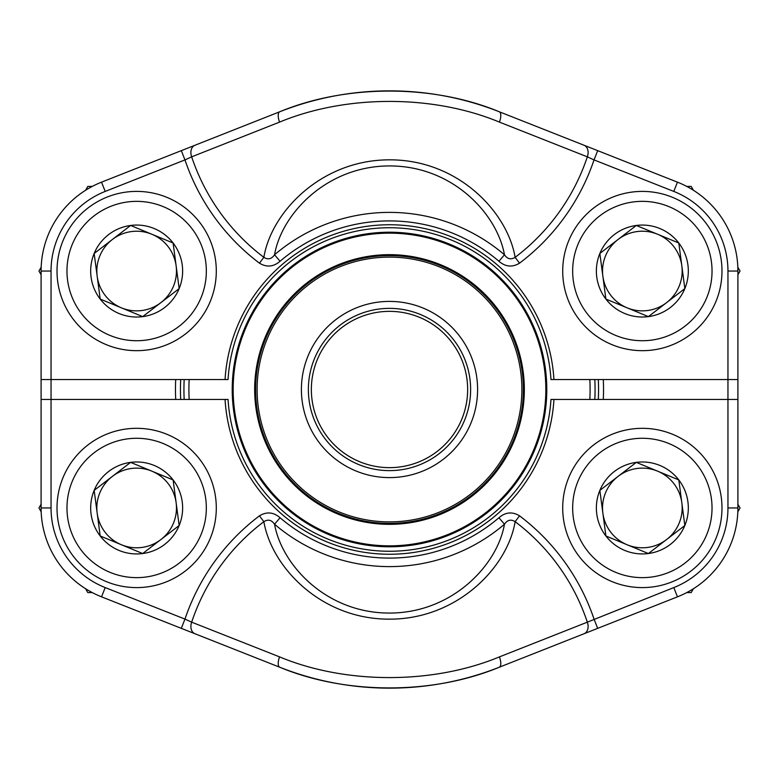 <?xml version="1.0" encoding="UTF-8"?>
<svg xmlns="http://www.w3.org/2000/svg" width="779" height="779" viewBox="0 0 779 779"><rect width="100%" height="100%" fill="white"/><g stroke="black" fill="none" stroke-linecap="round" stroke-linejoin="round"><path stroke-width="1.17" d="M499.427 122.108A9.952 3.992 111.6 0 0 499.222 111.748A298.639 298.639 0 0 0 279.778 111.748A298.639 298.639 0 0 1 499.222 111.748L584.055 145.264A9.952 7.313 111.6 0 1 587.337 156.832L499.427 122.108C433.309 94.551 346.022 94.493 279.573 122.108L191.663 156.832A9.952 7.313 68.4 0 1 194.945 145.264L279.778 111.748A298.639 298.639 0 0 1 499.222 111.748A298.639 298.639 0 0 0 279.778 111.748L181.312 150.649L279.778 111.748C346.324 84.171 432.997 84.229 499.222 111.748L677.457 182.159A95.564 95.564 0 0 1 737.908 271.043L737.908 507.957A95.564 95.564 0 0 1 677.457 596.841L499.222 667.252C432.676 694.829 346.003 694.771 279.778 667.252L194.945 633.736A9.952 7.313 -68.4 0 1 191.663 622.168L279.573 656.892C345.691 684.449 432.978 684.507 499.427 656.892L587.337 622.168A208.548 208.548 0 0 0 515.133 521.677C507.655 566.985 457.692 619.286 389.403 619.159C320.636 619.344 271.579 566.781 263.867 521.677C268.054 519.057 271.608 519.905 274.539 524.228C281.901 565.203 326.323 613.122 389.393 613.063C451.995 613.102 497.323 565.418 504.461 524.228L498.93 517.753C505.454 512.095 512.329 511.452 519.544 515.834L515.133 521.677C510.966 519.057 507.402 519.905 504.461 524.228A177.106 177.106 0 0 1 274.539 524.228L280.07 517.753C273.536 512.095 266.671 511.452 259.456 515.834L263.867 521.677A208.548 208.548 0 0 0 191.663 622.168L184.974 619.091A215.871 215.871 0 0 1 259.456 515.834M519.544 515.834A215.871 215.871 0 0 1 594.026 619.091L597.688 628.351L499.222 667.252A298.639 298.639 0 0 1 279.778 667.252L101.543 596.841A95.564 95.564 0 0 1 41.092 507.957L41.092 271.043A95.564 95.564 0 0 1 101.543 182.159L181.312 150.649L184.974 159.909L191.663 156.832A208.548 208.548 0 0 0 263.867 257.323C271.345 212.015 321.308 159.714 389.597 159.841C458.364 159.656 507.421 212.219 515.133 257.323C510.946 259.943 507.392 259.095 504.461 254.772C497.099 213.797 452.677 165.878 389.607 165.937C327.005 165.898 281.677 213.582 274.539 254.772L280.07 261.247C273.546 266.905 266.671 267.548 259.456 263.166L263.867 257.323C268.034 259.943 271.598 259.095 274.539 254.772A177.106 177.106 0 0 1 504.461 254.772L498.93 261.247C505.464 266.905 512.329 267.548 519.544 263.166L515.133 257.323A208.548 208.548 0 0 0 587.337 156.832L594.026 159.909A215.871 215.871 0 0 1 519.544 263.166M41.092 399.452L228.043 399.452A161.759 161.759 0 0 0 389.5 551.259A161.759 161.759 0 0 0 550.957 399.452L727.956 399.452L727.956 379.548L550.957 379.548A161.759 161.759 0 0 0 389.5 227.741A161.759 161.759 0 0 0 228.043 379.548L51.044 379.548L51.044 271.043L51.044 507.957A85.612 85.612 0 0 0 105.204 587.58L184.974 619.091L181.312 628.351L194.945 633.736M737.908 399.452L727.956 399.452L727.956 507.957L737.908 507.957A95.564 95.564 0 0 1 677.457 596.841A95.564 95.564 0 0 0 737.908 507.957A95.564 95.564 0 0 1 677.457 596.841A95.564 95.564 0 0 0 737.908 507.957A95.564 95.564 0 0 1 677.457 596.841L673.796 587.58A85.612 85.612 0 0 0 727.956 507.957M279.573 656.892A9.952 3.992 -68.4 0 0 279.778 667.252A298.639 298.639 0 0 0 499.222 667.252A298.639 298.639 0 0 1 279.778 667.252A298.639 298.639 0 0 0 499.222 667.252A9.952 3.992 -111.6 0 0 499.427 656.892M584.055 633.736A9.952 7.313 -111.6 0 0 587.337 622.168L673.796 587.58M727.956 271.043A85.612 85.612 0 0 0 673.796 191.42L677.457 182.159A95.564 95.564 0 0 1 737.908 271.043A95.564 95.564 0 0 0 677.457 182.159A95.564 95.564 0 0 1 737.908 271.043A95.564 95.564 0 0 0 677.457 182.159A95.564 95.564 0 0 1 737.908 271.043L727.956 271.043L727.956 379.548L737.908 379.548M41.092 379.548L51.044 379.548M673.796 191.42L594.026 159.909L597.688 150.649L584.055 145.264M279.778 111.748A9.952 3.992 68.4 0 0 279.573 122.108M594.825 379.548A205.559 205.559 0 0 1 594.825 399.452A205.559 205.559 0 0 0 595.059 389.5M184.175 399.452A205.559 205.559 0 0 1 184.175 379.548A205.559 205.559 0 0 0 184.175 399.452M189.161 379.548A200.583 200.583 0 0 0 189.161 399.452M589.839 399.452A200.583 200.583 0 0 0 589.839 379.548M244.217 449.746A157.28 157.28 0 0 1 409.968 233.554A157.28 157.28 0 0 1 514.315 485.2A157.28 157.28 0 0 1 244.217 449.746A157.28 157.28 0 0 1 329.254 244.217A157.28 157.28 0 0 1 534.784 329.254A157.28 157.28 0 0 1 449.746 534.784A157.28 157.28 0 0 1 244.217 449.746A157.28 157.28 0 0 1 329.254 244.217A157.28 157.28 0 0 1 534.784 329.254A157.28 157.28 0 0 1 449.746 534.784A157.28 157.28 0 0 1 244.217 449.746M308.124 423.25A88.095 88.095 0 0 1 400.961 302.155A88.095 88.095 0 0 1 459.415 443.105A88.095 88.095 0 0 1 308.124 423.25M314.56 420.572A81.133 81.133 0 0 1 400.055 309.059A81.133 81.133 0 0 1 453.884 438.859A81.133 81.133 0 0 1 314.56 420.572M317.316 419.433A78.143 78.143 0 0 1 399.666 312.019A78.143 78.143 0 0 1 451.518 437.048A78.143 78.143 0 0 1 317.316 419.433M265.824 440.787A133.891 133.891 0 0 1 338.213 265.824A133.891 133.891 0 0 1 513.176 338.213A133.891 133.891 0 0 1 440.787 513.176A133.891 133.891 0 0 1 265.824 440.787A133.891 133.891 0 0 1 338.213 265.824A133.891 133.891 0 0 1 513.176 338.213A133.891 133.891 0 0 1 440.787 513.176A133.891 133.891 0 0 1 265.824 440.787M605.896 535.981A45.98 45.98 0 0 1 636.307 462.375A45.98 45.98 0 0 1 684.838 525.513A45.98 45.98 0 0 1 605.896 535.981L599.849 490.4L636.307 462.375L678.801 479.932L684.838 525.513L648.391 553.538L605.896 535.981L599.849 490.4L636.307 462.375L678.801 479.932L684.838 525.513L648.391 553.538L605.896 535.981M618.078 476.388A39.817 39.817 0 0 1 679.152 523.167A39.817 39.817 0 0 1 602.878 513.195A39.817 39.817 0 0 1 618.078 476.388M568.748 477.546A79.633 79.633 0 0 1 705.482 459.425A79.633 79.633 0 0 1 652.812 586.908A79.633 79.633 0 0 1 568.748 477.546A79.633 79.633 0 0 1 705.482 459.425A79.633 79.633 0 0 1 652.812 586.908A79.633 79.633 0 0 1 568.748 477.546M100.199 299.068A45.98 45.98 0 0 1 130.609 225.462A45.98 45.98 0 0 1 179.151 288.6A45.98 45.98 0 0 1 100.199 299.068L94.162 253.487L130.609 225.462L173.104 243.019L179.151 288.6L142.693 316.625L100.199 299.068L94.162 253.487L130.609 225.462L173.104 243.019L179.151 288.6L142.693 316.625L100.199 299.068M112.39 239.474A39.817 39.817 0 0 1 173.454 286.244A39.817 39.817 0 0 1 97.18 276.272A39.817 39.817 0 0 1 112.39 239.474M63.05 240.633A79.633 79.633 0 0 1 199.794 222.502A79.633 79.633 0 0 1 147.124 349.985A79.633 79.633 0 0 1 63.05 240.633A79.633 79.633 0 0 1 199.794 222.502A79.633 79.633 0 0 1 147.124 349.985A79.633 79.633 0 0 1 63.05 240.633M100.199 535.981A45.98 45.98 0 0 1 130.609 462.375A45.98 45.98 0 0 1 179.151 525.513A45.98 45.98 0 0 1 100.199 535.981L94.162 490.4L130.609 462.375L173.104 479.932L179.151 525.513L142.693 553.538L100.199 535.981L94.162 490.4L130.609 462.375L173.104 479.932L179.151 525.513L142.693 553.538L100.199 535.981M112.39 476.388A39.817 39.817 0 0 1 173.454 523.167A39.817 39.817 0 0 1 97.18 513.195A39.817 39.817 0 0 1 112.39 476.388M63.05 477.546A79.633 79.633 0 0 1 199.794 459.425A79.633 79.633 0 0 1 147.124 586.908A79.633 79.633 0 0 1 63.05 477.546A79.633 79.633 0 0 1 199.794 459.425A79.633 79.633 0 0 1 147.124 586.908A79.633 79.633 0 0 1 63.05 477.546M605.896 299.068A45.98 45.98 0 0 1 636.307 225.462A45.98 45.98 0 0 1 684.838 288.6A45.98 45.98 0 0 1 605.896 299.068L599.849 253.487L636.307 225.462L678.801 243.019L684.838 288.6L648.391 316.625L605.896 299.068L599.849 253.487L636.307 225.462L678.801 243.019L684.838 288.6L648.391 316.625L605.896 299.068M618.078 239.474A39.817 39.817 0 0 1 679.152 286.244A39.817 39.817 0 0 1 602.878 276.272A39.817 39.817 0 0 1 618.078 239.474M568.748 240.633A79.633 79.633 0 0 1 705.482 222.502A79.633 79.633 0 0 1 652.812 349.985A79.633 79.633 0 0 1 568.748 240.633A79.633 79.633 0 0 1 705.482 222.502A79.633 79.633 0 0 1 652.812 349.985A79.633 79.633 0 0 1 568.748 240.633M41.17 511.803L38.95 507.957L41.092 504.256M92.234 592.576L87.803 592.576L85.583 588.729M686.766 186.424L691.197 186.424L693.417 190.271M737.83 267.197L740.05 271.043L737.908 274.744M85.583 190.271L87.803 186.424L92.234 186.424M41.092 274.744L38.95 271.043L41.17 267.197M693.417 588.729L691.197 592.576L686.766 592.576M737.908 504.256L740.05 507.957L737.83 511.803M603.297 379.548A214.021 214.021 0 0 1 603.297 399.452M175.703 399.452A214.021 214.021 0 0 1 175.703 379.548M598.311 399.452A209.045 209.045 0 0 0 598.311 379.548M180.689 379.548A209.045 209.045 0 0 0 180.689 399.452M105.204 587.58L101.543 596.841A95.564 95.564 0 0 1 41.092 507.957A95.564 95.564 0 0 0 101.543 596.841A95.564 95.564 0 0 1 41.092 507.957L51.044 507.957L51.044 271.043L41.092 271.043A95.564 95.564 0 0 1 101.543 182.159L105.204 191.42A85.612 85.612 0 0 0 51.044 271.043M228.043 399.452A161.759 161.759 0 0 0 389.5 551.259A161.759 161.759 0 0 0 550.957 399.452M280.07 517.753A168.595 168.595 0 0 0 498.93 517.753M553.947 399.452A164.749 164.749 0 0 1 389.5 554.249A164.749 164.749 0 0 1 225.053 399.452M550.957 379.548A161.759 161.759 0 0 0 389.5 227.741A161.759 161.759 0 0 0 228.043 379.548M498.93 261.247A168.595 168.595 0 0 0 280.07 261.247M259.456 263.166A215.871 215.871 0 0 1 184.974 159.909L105.204 191.42M225.053 379.548A164.749 164.749 0 0 1 389.5 224.751A164.749 164.749 0 0 1 553.947 379.548M264.948 441.148A134.835 134.835 0 0 1 407.047 255.814A134.835 134.835 0 0 1 496.505 471.538A134.835 134.835 0 0 1 264.948 441.148M245.083 449.386A156.336 156.336 0 0 0 449.386 533.917A156.336 156.336 0 0 0 533.917 329.614A156.336 156.336 0 0 0 329.614 245.083A156.336 156.336 0 0 0 245.083 449.386M511.793 338.787A132.391 132.391 0 0 0 338.787 267.207A132.391 132.391 0 0 0 267.207 440.213A132.391 132.391 0 0 0 440.213 511.793A132.391 132.391 0 0 0 511.793 338.787M577.94 481.354A69.682 69.682 0 0 0 651.507 577.035A69.682 69.682 0 0 0 697.594 465.491A69.682 69.682 0 0 0 577.94 481.354M72.252 244.431A69.682 69.682 0 0 0 145.809 340.121A69.682 69.682 0 0 0 191.897 228.568A69.682 69.682 0 0 0 72.252 244.431M72.252 481.354A69.682 69.682 0 0 0 145.809 577.035A69.682 69.682 0 0 0 191.897 465.491A69.682 69.682 0 0 0 72.252 481.354M577.94 244.431A69.682 69.682 0 0 0 651.507 340.121A69.682 69.682 0 0 0 697.594 228.568A69.682 69.682 0 0 0 577.94 244.431"/></g></svg>
